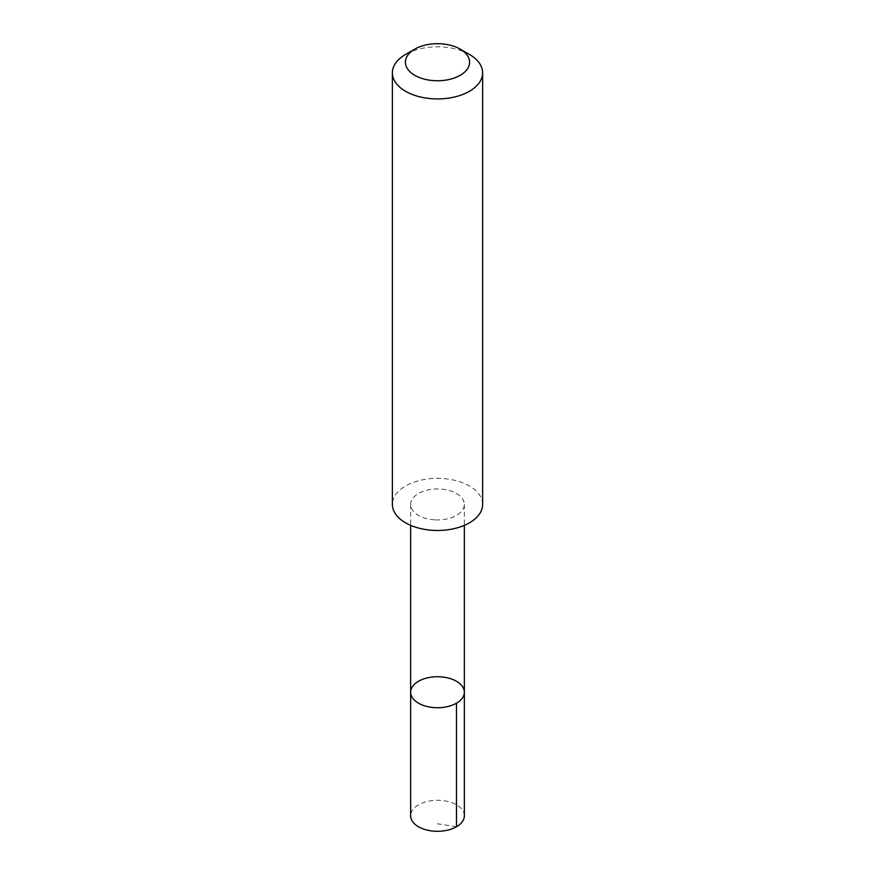 <?xml version="1.0" encoding="UTF-8"?>
<svg xmlns="http://www.w3.org/2000/svg" width="875" height="875" viewBox="0 0 875 875"><rect width="100%" height="100%" fill="white"/><g stroke="black" fill="none" stroke-linecap="round" stroke-linejoin="round"><path stroke-width="0.66" stroke-dasharray="4.38 3.28" d="M464.352 815.795A26.852 15.498 0 0 0 439.633 800.341A26.852 15.498 0 0 0 410.648 815.795M435.367 519.892A26.841 15.498 0 0 0 464.341 504.438A26.841 15.498 0 0 0 439.633 488.994A26.841 15.498 0 0 0 410.659 504.438A26.841 15.498 0 0 0 435.367 519.892M410.648 692.223A26.852 15.498 180 0 1 437.5 676.725A26.852 15.498 180 0 1 464.352 692.223M482.628 504.416A45.128 26.053 0 0 0 441.087 478.439A45.128 26.053 0 0 0 392.372 504.416M469.416 54.436A45.128 26.053 0 0 0 441.087 46.889A45.128 26.053 0 0 0 405.584 54.436M456.488 826.755L437.5 823.78M410.659 504.438L410.659 525.361M464.341 504.438L464.341 525.361"/><path stroke-width="1.31" d="M435.367 707.678A26.852 15.498 180 0 1 410.648 692.223A26.852 15.498 180 0 1 437.5 676.725A26.852 15.498 180 0 1 464.352 692.223A26.852 15.498 180 0 1 435.367 707.678A26.852 15.498 180 0 1 410.648 692.223L410.648 815.795A26.852 15.498 0 0 0 435.367 831.25A26.852 15.498 0 0 0 464.352 815.795L464.352 692.223A26.852 15.498 180 0 1 435.367 707.678M414.805 49.12L405.584 54.436A45.128 26.053 0 0 0 392.372 72.866L392.372 504.416A45.128 26.053 0 0 0 437.5 530.469A45.128 26.053 0 0 0 482.628 504.416L482.628 72.866A45.128 26.053 0 0 0 469.416 54.436L460.195 49.12A32.102 18.539 0 0 0 440.048 43.75A32.102 18.539 0 0 0 414.805 49.12A32.102 18.539 0 0 0 414.805 75.327A32.102 18.539 0 0 0 460.195 75.327A32.102 18.539 0 0 0 460.195 49.12M392.372 72.866A45.128 26.053 0 0 0 437.5 98.919A45.128 26.053 0 0 0 482.628 72.866M456.488 703.183L456.488 826.755M410.659 525.361L410.648 692.223M464.341 525.361L464.352 692.223"/></g></svg>
